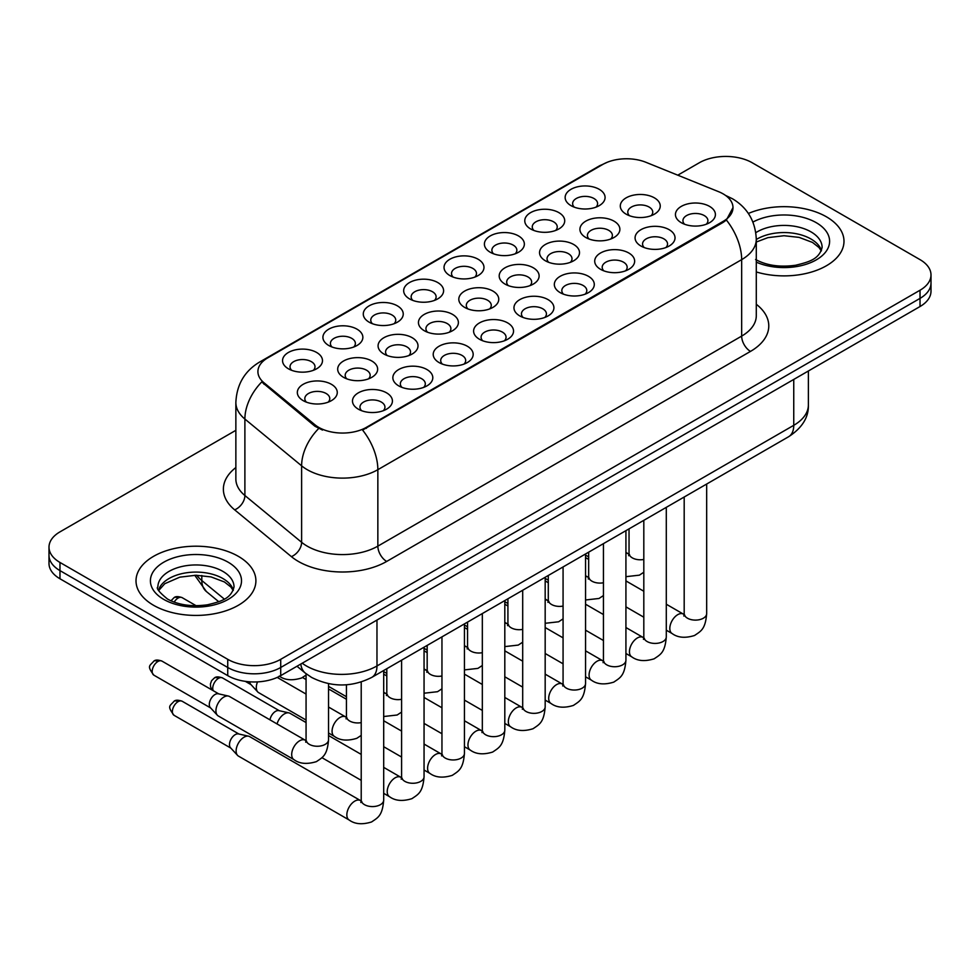 <?xml version="1.0" encoding="UTF-8"?>
<svg xmlns="http://www.w3.org/2000/svg" width="980" height="980" viewBox="0 0 980 980"><rect width="100%" height="100%" fill="white"/><g stroke="black" fill="none" stroke-linecap="round" stroke-linejoin="round"><path stroke-width="1.47" d="M570.985 205.629L570.985 205.629A19.98 11.54 180 0 1 570.985 189.324A19.98 11.54 180 0 1 599.246 189.324A19.98 11.54 180 0 1 599.246 205.629A19.98 11.54 180 0 1 570.985 205.629M595.975 207.16A12.483 7.215 0 0 0 597.604 203.595A12.483 7.215 0 0 0 593.954 198.499A12.483 7.215 0 0 0 580.344 196.931A12.483 7.215 0 0 0 572.626 203.595A12.483 7.215 0 0 0 574.268 207.16M449.881 275.564L449.881 275.564A19.98 11.54 180 0 1 449.881 259.247A19.98 11.54 180 0 1 478.13 259.247A19.98 11.54 180 0 1 478.13 275.564A19.98 11.54 180 0 1 449.881 275.564M474.859 277.083A12.483 7.215 0 0 0 476.488 273.518A12.483 7.215 0 0 0 472.838 268.422A12.483 7.215 0 0 0 459.228 266.854A12.483 7.215 0 0 0 451.511 273.518A12.483 7.215 0 0 0 453.152 277.083M409.505 298.863L409.505 298.863A19.98 11.54 180 0 1 409.505 282.559A19.98 11.54 180 0 1 437.766 282.559A19.98 11.54 180 0 1 437.766 298.863A19.98 11.54 180 0 1 409.505 298.863M434.483 300.394A12.483 7.215 0 0 0 436.125 296.83A12.483 7.215 0 0 0 432.462 291.734A12.483 7.215 0 0 0 418.852 290.166A12.483 7.215 0 0 0 411.147 296.83A12.483 7.215 0 0 0 412.776 300.394M369.129 322.175L369.129 322.175A19.98 11.54 180 0 1 369.129 305.858A19.98 11.54 180 0 1 397.39 305.858A19.98 11.54 180 0 1 397.39 322.175A19.98 11.54 180 0 1 369.129 322.175M394.107 323.706A12.483 7.215 0 0 0 395.749 320.142A12.483 7.215 0 0 0 392.086 315.033A12.483 7.215 0 0 0 378.488 313.478A12.483 7.215 0 0 0 370.771 320.142A12.483 7.215 0 0 0 372.412 323.706M490.245 252.252L490.245 252.252A19.98 11.54 180 0 1 490.245 235.935A19.98 11.54 180 0 1 518.506 235.935A19.98 11.54 180 0 1 518.506 252.252A19.98 11.54 180 0 1 490.245 252.252M515.223 253.783A12.483 7.215 0 0 0 516.864 250.206A12.483 7.215 0 0 0 513.202 245.11A12.483 7.215 0 0 0 499.592 243.555A12.483 7.215 0 0 0 491.887 250.206A12.483 7.215 0 0 0 493.528 253.783M530.621 228.94L530.621 228.94A19.98 11.54 180 0 1 530.621 212.623A19.98 11.54 180 0 1 558.87 212.623A19.98 11.54 180 0 1 558.87 228.94A19.98 11.54 180 0 1 530.621 228.94M555.599 230.471A12.483 7.215 0 0 0 557.24 226.907A12.483 7.215 0 0 0 553.577 221.811A12.483 7.215 0 0 0 539.968 220.243A12.483 7.215 0 0 0 532.263 226.907A12.483 7.215 0 0 0 533.892 230.471M328.766 345.487L328.766 345.487A19.98 11.54 180 0 1 328.766 329.17A19.98 11.54 180 0 1 357.014 329.17A19.98 11.54 180 0 1 357.014 345.487A19.98 11.54 180 0 1 328.766 345.487M353.743 347.018A12.483 7.215 0 0 0 355.373 343.441A12.483 7.215 0 0 0 351.722 338.345A12.483 7.215 0 0 0 338.112 336.789A12.483 7.215 0 0 0 330.407 343.441A12.483 7.215 0 0 0 332.036 347.018M288.389 368.786L288.389 368.786A19.98 11.54 180 0 1 288.389 352.482A19.98 11.54 180 0 1 316.65 352.482A19.98 11.54 180 0 1 316.65 368.786A19.98 11.54 180 0 1 288.389 368.786M313.367 370.318A12.483 7.215 0 0 0 315.009 366.753A12.483 7.215 0 0 0 311.346 361.657A12.483 7.215 0 0 0 297.736 360.089A12.483 7.215 0 0 0 290.031 366.753A12.483 7.215 0 0 0 291.673 370.318M626.147 214.167L626.147 214.167A19.98 11.54 180 0 1 626.147 197.85A19.98 11.54 180 0 1 654.395 197.85A19.98 11.54 180 0 1 654.395 214.167A19.98 11.54 180 0 1 626.147 214.167M651.124 215.698A12.483 7.215 0 0 0 652.754 212.133A12.483 7.215 0 0 0 649.103 207.037A12.483 7.215 0 0 0 635.493 205.469A12.483 7.215 0 0 0 627.788 212.133A12.483 7.215 0 0 0 629.417 215.698M585.771 237.479L585.771 237.479A19.98 11.54 180 0 1 585.771 221.162A19.98 11.54 180 0 1 614.031 221.162A19.98 11.54 180 0 1 614.031 237.479A19.98 11.54 180 0 1 585.771 237.479M610.748 239.01A12.483 7.215 0 0 0 612.39 235.433A12.483 7.215 0 0 0 608.727 230.337A12.483 7.215 0 0 0 595.117 228.781A12.483 7.215 0 0 0 587.412 235.433A12.483 7.215 0 0 0 589.054 239.01M464.655 307.401L464.655 307.401A19.98 11.54 180 0 1 464.655 291.085A19.98 11.54 180 0 1 492.916 291.085A19.98 11.54 180 0 1 492.916 307.401A19.98 11.54 180 0 1 464.655 307.401M489.632 308.933A12.483 7.215 0 0 0 491.274 305.368A12.483 7.215 0 0 0 487.611 300.26A12.483 7.215 0 0 0 474.002 298.704A12.483 7.215 0 0 0 466.296 305.368A12.483 7.215 0 0 0 467.938 308.933M424.291 330.713L424.291 330.713A19.98 11.54 180 0 1 424.291 314.396A19.98 11.54 180 0 1 452.54 314.396A19.98 11.54 180 0 1 452.54 330.713A19.98 11.54 180 0 1 424.291 330.713M449.269 332.245A12.483 7.215 0 0 0 450.898 328.668A12.483 7.215 0 0 0 447.248 323.572A12.483 7.215 0 0 0 433.638 322.004A12.483 7.215 0 0 0 425.933 328.668A12.483 7.215 0 0 0 427.562 332.245M383.915 354.013L383.915 354.013A19.98 11.54 180 0 1 383.915 337.708A19.98 11.54 180 0 1 412.176 337.708A19.98 11.54 180 0 1 412.176 354.013A19.98 11.54 180 0 1 383.915 354.013M408.893 355.544A12.483 7.215 0 0 0 410.534 351.979A12.483 7.215 0 0 0 406.872 346.883A12.483 7.215 0 0 0 393.262 345.315A12.483 7.215 0 0 0 385.557 351.979A12.483 7.215 0 0 0 387.198 355.544M343.539 377.325L343.539 377.325A19.98 11.54 180 0 1 343.539 361.007A19.98 11.54 180 0 1 371.8 361.007A19.98 11.54 180 0 1 371.8 377.325A19.98 11.54 180 0 1 343.539 377.325M368.517 378.856A12.483 7.215 0 0 0 370.158 375.291A12.483 7.215 0 0 0 366.508 370.183A12.483 7.215 0 0 0 352.898 368.627A12.483 7.215 0 0 0 345.18 375.291A12.483 7.215 0 0 0 346.822 378.856M545.395 260.79L545.395 260.79A19.98 11.54 180 0 1 545.395 244.473A19.98 11.54 180 0 1 573.655 244.473A19.98 11.54 180 0 1 573.655 260.79A19.98 11.54 180 0 1 545.395 260.79M570.385 262.309A12.483 7.215 0 0 0 572.014 258.745A12.483 7.215 0 0 0 568.363 253.649A12.483 7.215 0 0 0 554.754 252.081A12.483 7.215 0 0 0 547.036 258.745A12.483 7.215 0 0 0 548.678 262.309M505.031 284.09L505.031 284.09A19.98 11.54 180 0 1 505.031 267.785A19.98 11.54 180 0 1 533.279 267.785A19.98 11.54 180 0 1 533.292 284.09A19.98 11.54 180 0 1 505.031 284.09M530.009 285.621A12.483 7.215 0 0 0 531.65 282.056A12.483 7.215 0 0 0 527.987 276.96A12.483 7.215 0 0 0 514.378 275.392A12.483 7.215 0 0 0 506.672 282.056A12.483 7.215 0 0 0 508.302 285.621M303.175 400.636L303.175 400.636A19.98 11.54 180 0 1 303.175 384.319A19.98 11.54 180 0 1 331.424 384.319A19.98 11.54 180 0 1 331.424 400.636A19.98 11.54 180 0 1 303.175 400.636M328.153 402.168A12.483 7.215 0 0 0 329.782 398.591A12.483 7.215 0 0 0 326.132 393.495A12.483 7.215 0 0 0 312.522 391.939A12.483 7.215 0 0 0 304.817 398.591A12.483 7.215 0 0 0 306.446 402.168M681.296 222.705L681.296 222.705A19.98 11.54 180 0 1 681.296 206.388A19.98 11.54 180 0 1 709.557 206.388A19.98 11.54 180 0 1 709.557 222.705A19.98 11.54 180 0 1 681.296 222.705M706.274 224.236A12.483 7.215 0 0 0 707.915 220.659A12.483 7.215 0 0 0 704.253 215.563A12.483 7.215 0 0 0 690.643 214.007A12.483 7.215 0 0 0 682.938 220.659A12.483 7.215 0 0 0 684.579 224.236M640.92 246.017L640.92 246.017A19.98 11.54 180 0 1 640.92 229.7A19.98 11.54 180 0 1 669.181 229.7A19.98 11.54 180 0 1 669.181 246.017A19.98 11.54 180 0 1 640.92 246.017M665.898 247.536A12.483 7.215 0 0 0 667.539 243.971A12.483 7.215 0 0 0 663.889 238.875A12.483 7.215 0 0 0 650.279 237.307A12.483 7.215 0 0 0 642.562 243.971A12.483 7.215 0 0 0 644.203 247.536M600.556 269.316L600.556 269.316A19.98 11.54 180 0 1 600.556 252.999A19.98 11.54 180 0 1 628.805 252.999A19.98 11.54 180 0 1 628.805 269.316A19.98 11.54 180 0 1 600.556 269.316M625.534 270.848A12.483 7.215 0 0 0 627.163 267.283A12.483 7.215 0 0 0 623.513 262.187A12.483 7.215 0 0 0 609.903 260.619A12.483 7.215 0 0 0 602.198 267.283A12.483 7.215 0 0 0 603.827 270.848M519.817 315.94A19.98 11.54 180 0 1 519.804 315.94A19.98 11.54 180 0 1 519.817 299.623A19.98 11.54 180 0 1 548.065 299.623A19.98 11.54 180 0 1 548.065 315.94A19.98 11.54 180 0 1 519.817 315.94M544.794 317.459A12.483 7.215 0 0 0 546.423 313.894A12.483 7.215 0 0 0 542.773 308.798A12.483 7.215 0 0 0 529.163 307.23A12.483 7.215 0 0 0 521.446 313.894A12.483 7.215 0 0 0 523.087 317.459M560.18 292.628L560.18 292.628A19.98 11.54 180 0 1 560.18 276.311A19.98 11.54 180 0 1 588.441 276.311A19.98 11.54 180 0 1 588.441 292.628A19.98 11.54 180 0 1 560.18 292.628M585.158 294.159A12.483 7.215 0 0 0 586.799 290.582A12.483 7.215 0 0 0 583.137 285.486A12.483 7.215 0 0 0 569.527 283.93A12.483 7.215 0 0 0 561.822 290.582A12.483 7.215 0 0 0 563.463 294.159M398.701 385.863L398.701 385.863A19.98 11.54 180 0 1 398.701 369.546A19.98 11.54 180 0 1 426.949 369.546A19.98 11.54 180 0 1 426.949 385.863A19.98 11.54 180 0 1 398.701 385.863M423.679 387.394A12.483 7.215 0 0 0 425.308 383.817A12.483 7.215 0 0 0 421.657 378.721A12.483 7.215 0 0 0 408.048 377.165A12.483 7.215 0 0 0 400.342 383.817A12.483 7.215 0 0 0 401.971 387.394M439.065 362.551L439.065 362.551A19.98 11.54 180 0 1 439.065 346.234A19.98 11.54 180 0 1 467.325 346.234A19.98 11.54 180 0 1 467.325 362.551A19.98 11.54 180 0 1 439.065 362.551M464.042 364.082A12.483 7.215 0 0 0 465.684 360.518A12.483 7.215 0 0 0 462.021 355.409A12.483 7.215 0 0 0 448.411 353.854A12.483 7.215 0 0 0 440.706 360.518A12.483 7.215 0 0 0 442.348 364.082M479.441 339.239L479.441 339.239A19.98 11.54 180 0 1 479.441 322.935A19.98 11.54 180 0 1 507.701 322.935A19.98 11.54 180 0 1 507.701 339.239A19.98 11.54 180 0 1 479.441 339.239M504.418 340.771A12.483 7.215 0 0 0 506.06 337.206A12.483 7.215 0 0 0 502.397 332.11A12.483 7.215 0 0 0 488.787 330.542A12.483 7.215 0 0 0 481.082 337.206A12.483 7.215 0 0 0 482.711 340.771M358.325 409.162L358.325 409.162A19.98 11.54 180 0 1 358.325 392.858A19.98 11.54 180 0 1 386.586 392.858A19.98 11.54 180 0 1 386.586 409.162A19.98 11.54 180 0 1 358.325 409.162M383.303 410.694A12.483 7.215 0 0 0 384.944 407.129A12.483 7.215 0 0 0 381.281 402.033A12.483 7.215 0 0 0 367.672 400.465A12.483 7.215 0 0 0 359.966 407.129A12.483 7.215 0 0 0 361.608 410.694M718.61 191.688A33.712 19.465 180 0 1 723.117 193.869A33.712 19.465 180 0 1 732.991 207.638A33.712 19.465 180 0 1 723.117 221.394L366.373 427.354A33.712 19.465 180 0 1 314.923 424.757L264 382.776A33.712 19.465 180 0 1 257.911 371.616A33.712 19.465 180 0 1 267.785 357.847L602.725 164.469A33.712 19.465 180 0 1 645.906 162.288L718.61 191.688M826.434 216.813A59.939 34.606 0 0 0 748.377 213.469A59.939 34.606 0 0 1 826.434 216.813A59.939 34.606 0 0 1 843.988 241.276A59.939 34.606 0 0 0 826.434 216.813M238.336 556.334A59.939 34.606 0 0 0 173.019 548.837A59.939 34.606 0 0 0 136.012 580.809A59.939 34.606 0 0 0 153.566 605.285A59.939 34.606 0 0 0 218.895 612.782A59.939 34.606 0 0 0 255.903 580.809A59.939 34.606 0 0 0 238.336 556.334A59.939 34.606 0 0 0 173.019 548.837A59.939 34.606 0 0 0 136.012 580.809A59.939 34.606 0 0 0 153.566 605.285A59.939 34.606 0 0 0 218.895 612.782A59.939 34.606 0 0 0 255.903 580.809A59.939 34.606 0 0 0 238.336 556.334M732.991 207.638L726.388 220.035L723.117 222.399L362.588 430.073A43.708 25.235 60 0 1 377.851 469.677A49.956 28.837 180 0 1 307.218 469.677A49.956 28.837 180 0 1 301.62 465.819L244.89 419.048A49.956 28.837 180 0 1 235.862 402.498L235.862 478.975A49.956 28.837 0 0 0 244.89 495.513L301.62 542.295A49.956 28.837 0 0 0 307.218 546.142A49.956 28.837 0 0 0 377.851 546.142L741.664 336.103A49.956 28.837 0 0 0 756.291 315.707L756.291 239.243A49.956 28.837 180 0 1 741.664 259.639A43.708 25.235 -120 0 0 726.388 220.035M235.862 430.318L59.976 531.87A37.461 21.634 0 0 0 49 547.159L49 563.476A37.461 21.634 0 0 0 59.976 578.776L227.74 675.636L227.74 667.478A37.461 21.634 0 0 0 280.721 667.478L920.024 298.386A37.461 21.634 0 0 0 931 283.085A37.461 21.634 0 0 1 920.024 298.386L280.721 667.478A37.461 21.634 0 0 1 227.74 667.478L59.976 570.617L227.74 667.478L227.74 659.32A37.461 21.634 0 0 0 280.721 659.32L920.024 290.227A37.461 21.634 0 0 0 931 274.927A37.461 21.634 0 0 0 920.024 259.639L752.26 162.778A37.461 21.634 0 0 0 699.279 162.778L677.78 175.175M49 555.317A37.461 21.634 0 0 0 59.976 570.617A37.461 21.634 0 0 1 49 555.317M322.494 430.073L314.923 426.239L261.733 381.955A43.708 29.229 129.5 0 0 244.89 419.048L244.89 495.513A12.483 8.355 -50.5 0 1 234.661 509.845A62.438 36.052 180 0 1 235.862 467.546M756.291 271.95A59.939 34.606 0 0 0 843.988 241.276A59.939 34.606 0 0 1 756.291 271.95M49 547.159A37.461 21.634 0 0 0 59.976 562.459L227.74 659.32M227.74 675.636A37.461 21.634 0 0 0 280.721 675.636L920.024 306.532A37.461 21.634 0 0 0 931 291.244L931 274.927M383.695 670.516L383.695 800.096C382.421 815.936 377.851 817.639 371.567 821.963C362.282 824.829 354.821 824.192 349.174 820.015L238.446 756.095A11.233 6.493 -60 0 1 237.54 755.36A11.233 6.493 -60 0 1 236.119 750.95A11.233 6.493 -60 0 1 244.069 737.181A11.233 6.493 -60 0 1 248.602 736.201A11.233 6.493 -60 0 1 249.68 736.629L361.179 800.954M237.54 755.36L230.521 747.764A8.122 4.692 -60 0 1 229.492 744.58A8.122 4.692 -60 0 1 235.237 734.633A8.122 4.692 -60 0 1 238.507 733.922L248.602 736.201M215.931 710.806A11.233 6.493 -60 0 1 223.881 697.037A11.233 6.493 -60 0 1 228.414 696.057A11.233 6.493 -60 0 1 229.492 696.486L305.258 740.219A11.233 6.493 -60 0 0 300.137 740.513A11.233 6.493 -60 0 0 299.635 740.782A11.233 6.493 -60 0 0 292.297 750.68A11.233 6.493 -60 0 0 294.025 759.684L218.258 715.951A11.233 6.493 -60 0 1 217.352 715.216A11.233 6.493 -60 0 1 215.931 710.806M217.352 715.216L210.333 707.621A8.122 4.692 -60 0 1 209.304 704.436A8.122 4.692 -60 0 1 215.049 694.489A8.122 4.692 -60 0 1 218.32 693.779L228.414 696.057M277.046 723.938A11.233 6.493 -60 0 1 284.433 713.869A11.233 6.493 -60 0 1 288.978 712.901A11.233 6.493 -60 0 1 290.055 713.317L306.066 722.554M269.978 719.859A8.122 4.692 -60 0 1 275.601 711.321A8.122 4.692 -60 0 1 278.884 710.623L288.978 712.901M328.545 689.479A11.233 6.493 -60 0 1 329.341 689.589A11.233 6.493 -60 0 1 330.419 690.006L346.43 699.255M306.066 720.031L258.634 692.639A11.233 6.493 -60 0 1 257.728 691.917A11.233 6.493 -60 0 1 256.307 687.495A11.233 6.493 -60 0 1 257.532 681.884M257.728 691.917L250.709 684.31A8.122 4.692 -60 0 1 249.716 681.811M366.373 427.354L366.373 428.358M314.923 424.757L314.923 426.239M264 382.776L264 384.258M723.117 221.394L723.117 222.399M386.684 561.442A12.483 7.215 60 0 1 377.851 546.142L377.851 469.677L741.664 259.639L741.664 336.103A12.483 7.215 60 0 0 750.484 351.404L386.684 561.442A62.438 36.052 180 0 1 298.386 561.442A62.438 36.052 180 0 1 291.391 556.628L234.661 509.845M756.291 239.243C755.445 221.284 747.544 207.809 732.611 198.842L726.303 195.767A43.708 20.47 112 0 0 725.715 195.547M264.061 360.395A43.708 25.235 -120 0 0 259.541 362.098C244.596 371.077 236.707 384.54 235.862 402.498M259.541 362.098L599.049 166.086A43.708 25.235 60 0 1 602.357 164.689M318.647 428.554A43.708 29.229 129.5 0 0 301.62 465.819L301.62 542.295A12.483 8.355 -50.5 0 1 291.391 556.628M756.291 304.278A62.438 36.052 180 0 1 750.484 351.404M280.721 659.32L280.721 675.636M920.024 290.227L920.024 306.532M59.976 562.459L59.976 578.776M302.195 663.24A49.956 28.837 0 0 0 306.336 665.947A49.956 28.837 0 0 0 376.969 665.947L793.751 425.32A49.956 28.837 0 0 0 808.39 404.924C808.757 417.321 802.155 427.929 788.582 436.749L371.8 677.376A24.978 14.418 60 0 0 376.969 665.947L376.969 620.071M793.751 379.444L793.751 425.32A24.978 14.418 60 0 1 788.582 436.749M300.836 664.024A24.978 16.709 129.5 0 0 305.307 673.101L296.989 666.241M196.76 575.26A49.956 28.837 0 0 0 201.819 580.54L201.819 575.505M218.761 601.732L206.388 591.54A24.978 16.709 129.5 0 1 201.819 580.54L224.322 599.099M178.103 701.643A8.122 4.692 -60 0 1 182.157 701.251C178.262 699.879 175.555 699.879 174.048 701.251A8.122 4.692 60 0 1 178.103 701.643A8.122 4.692 -60 0 0 172.799 708.797A8.122 4.692 -60 0 0 174.048 715.302L230.815 748.083M383.695 800.096A11.233 6.493 180 0 1 379.885 804.96A11.233 6.493 180 0 1 364.511 804.678A11.233 6.493 180 0 1 361.216 800.096L360.848 802.522L361.853 801.689M349.174 820.015A11.233 6.493 -60 0 1 347.447 811.011A11.233 6.493 -60 0 1 354.797 801.113A11.233 6.493 -60 0 1 355.287 800.844A11.233 6.493 -60 0 1 360.407 800.55M157.915 661.5A8.122 4.692 -60 0 1 161.97 661.108C158.074 659.736 155.379 659.736 153.86 661.108A8.122 4.692 60 0 1 157.915 661.5A8.122 4.692 -60 0 0 152.611 668.654A8.122 4.692 -60 0 0 153.86 675.159L210.627 707.94M328.545 683.66L328.545 739.765A11.233 6.493 180 0 1 324.735 744.629A11.233 6.493 180 0 1 309.349 744.347A11.233 6.493 180 0 1 306.066 739.765L306.066 673.701M178.103 598.057A8.122 4.692 -60 0 1 182.157 597.653C178.262 596.281 175.555 596.281 174.048 597.653A8.122 4.692 60 0 1 178.103 598.057A8.122 4.692 -60 0 0 174.171 602.112M218.479 678.344A8.122 4.692 -60 0 1 222.534 677.939C218.638 676.567 215.931 676.567 214.412 677.939A8.122 4.692 60 0 1 218.479 678.344A8.122 4.692 -60 0 0 213.236 690.692M424.058 647.204L424.058 776.785A11.233 6.493 180 0 1 420.261 781.648A11.233 6.493 180 0 1 404.875 781.366A11.233 6.493 180 0 1 401.592 776.785L401.224 779.21L402.229 778.377M424.058 776.785C422.784 792.636 418.215 794.327 411.943 798.651C402.658 801.53 395.197 800.88 389.55 796.716A11.233 6.493 -60 0 1 387.823 787.712A11.233 6.493 -60 0 1 395.161 777.802A11.233 6.493 -60 0 1 395.663 777.532A11.233 6.493 -60 0 1 400.783 777.25L401.555 777.655M464.434 623.905L464.434 753.473A11.233 6.493 180 0 1 460.625 758.336A11.233 6.493 180 0 1 445.251 758.067A11.233 6.493 180 0 1 441.955 753.473L441.6 755.899L442.605 755.066M464.434 753.473C463.16 769.325 458.591 771.015 452.307 775.339C443.021 778.218 435.561 777.569 429.914 773.404A11.233 6.493 -60 0 1 428.199 764.4A11.233 6.493 -60 0 1 435.537 754.49A11.233 6.493 -60 0 1 436.039 754.22A11.233 6.493 -60 0 1 441.159 753.939L441.919 754.343M504.81 600.593L504.81 730.161A11.233 6.493 180 0 1 501.001 735.037A11.233 6.493 180 0 1 485.615 734.755A11.233 6.493 180 0 1 482.332 730.161L481.964 732.599L482.969 731.766M504.81 730.161C503.524 746.013 498.955 747.703 492.683 752.04C483.397 754.906 475.937 754.257 470.29 750.092A11.233 6.493 -60 0 1 468.563 741.088A11.233 6.493 -60 0 1 475.913 731.19A11.233 6.493 -60 0 1 476.403 730.921A11.233 6.493 -60 0 1 481.523 730.627L482.295 731.031M545.174 577.281L545.174 706.862A11.233 6.493 180 0 1 541.377 711.725A11.233 6.493 180 0 1 525.99 711.443A11.233 6.493 180 0 1 522.695 706.862L522.34 709.287L523.345 708.454M545.174 706.862C543.9 722.701 539.331 724.404 533.047 728.728C523.773 731.595 516.301 730.958 510.654 726.793A11.233 6.493 -60 0 1 508.939 717.777A11.233 6.493 -60 0 1 516.276 707.879A11.233 6.493 -60 0 1 516.779 707.609A11.233 6.493 -60 0 1 521.899 707.315L522.671 707.732M361.216 722.615A11.233 6.493 180 0 1 349.725 721.035A11.233 6.493 180 0 1 346.43 716.454L346.43 684.787M328.545 733.003L334.388 736.384A11.233 6.493 -60 0 1 332.673 727.38A11.233 6.493 -60 0 1 340.011 717.47A11.233 6.493 -60 0 1 340.513 717.201A11.233 6.493 -60 0 1 345.634 716.919L328.545 707.045M401.592 699.304A11.233 6.493 180 0 1 390.101 697.736A11.233 6.493 180 0 1 386.806 693.142L386.806 668.715M383.695 693.081A11.233 6.493 -60 0 1 385.998 693.607L383.695 692.272M441.955 675.992A11.233 6.493 180 0 1 430.465 674.424A11.233 6.493 180 0 1 427.17 669.83L427.17 645.416M424.058 669.781A11.233 6.493 -60 0 1 426.374 670.295L424.058 668.96M821.473 250.537A38.061 21.977 0 0 0 810.962 238.998A38.061 21.977 0 0 0 756.291 239.5M755.58 259.504C766.556 265.507 779.921 267.418 795.674 265.237C809.627 261.832 819.194 259.063 822.11 247.401A38.061 21.977 0 0 0 810.962 231.856A38.061 21.977 0 0 0 755.813 232.664M756.291 262.138A45.558 26.301 0 0 0 818.288 258.634A45.558 26.301 0 0 0 816.254 222.681A45.558 26.301 0 0 0 752.946 222.056M233.387 590.07A38.061 21.977 0 0 0 222.877 578.531A38.061 21.977 0 0 0 184.657 573.08A38.061 21.977 0 0 0 158.527 590.07M222.877 571.389A38.061 21.977 0 0 0 181.386 566.624A38.061 21.977 0 0 0 157.89 586.922C155.906 588.11 159.103 592.141 167.494 599.037C178.47 605.04 191.835 606.951 207.589 604.77C221.541 601.365 231.109 598.584 234.024 586.922A38.061 21.977 0 0 0 222.877 571.389M163.746 599.405A45.558 26.301 0 0 0 228.168 599.405A45.558 26.301 0 0 0 228.168 562.214A45.558 26.301 0 0 0 163.746 562.214A45.558 26.301 0 0 0 163.746 599.405M482.332 652.68A11.233 6.493 180 0 1 470.841 651.112A11.233 6.493 180 0 1 467.546 646.53L467.546 622.104M464.434 646.469A11.233 6.493 -60 0 1 466.75 646.996L464.434 645.661M585.55 553.982L585.55 683.55A11.233 6.493 180 0 1 581.74 688.413A11.233 6.493 180 0 1 566.366 688.144A11.233 6.493 180 0 1 563.071 683.55L562.716 685.976L563.721 685.143M585.55 683.55C584.276 699.402 579.707 701.092 573.423 705.416C564.137 708.295 556.677 707.646 551.029 703.481A11.233 6.493 -60 0 1 549.302 694.477A11.233 6.493 -60 0 1 556.652 684.567A11.233 6.493 -60 0 1 557.154 684.297A11.233 6.493 -60 0 1 562.275 684.016L563.035 684.42M625.926 530.67L625.926 660.238A11.233 6.493 180 0 1 622.116 665.114A11.233 6.493 180 0 1 606.73 664.832A11.233 6.493 180 0 1 603.447 660.238L603.08 662.664L604.084 661.843M625.926 660.238C624.64 676.09 620.071 677.78 613.799 682.117C604.513 684.983 597.053 684.334 591.405 680.169A11.233 6.493 -60 0 1 589.678 671.165A11.233 6.493 -60 0 1 597.016 661.267A11.233 6.493 -60 0 1 597.518 660.986A11.233 6.493 -60 0 1 602.639 660.704L603.411 661.108M666.29 507.358L666.29 636.939A11.233 6.493 180 0 1 662.48 641.802A11.233 6.493 180 0 1 647.106 641.52A11.233 6.493 180 0 1 643.811 636.939L643.456 639.364L644.46 638.531M666.29 636.939C665.016 652.778 660.447 654.481 654.162 658.805C644.889 661.672 637.417 661.035 631.769 656.857A11.233 6.493 -60 0 1 630.054 647.854A11.233 6.493 -60 0 1 637.392 637.956A11.233 6.493 -60 0 1 637.894 637.686A11.233 6.493 -60 0 1 643.015 637.392L643.787 637.796M706.666 484.047L706.666 613.627A11.233 6.493 180 0 1 702.856 618.49A11.233 6.493 180 0 1 687.482 618.209A11.233 6.493 180 0 1 684.187 613.627L683.82 616.053L684.824 615.22M706.666 613.627C705.392 629.479 700.823 631.169 694.538 635.493C685.253 638.372 677.793 637.723 672.145 633.558A11.233 6.493 -60 0 1 670.418 624.554A11.233 6.493 -60 0 1 677.768 614.644A11.233 6.493 -60 0 1 678.258 614.374A11.233 6.493 -60 0 1 683.379 614.093L684.15 614.497M522.695 629.38A11.233 6.493 180 0 1 511.205 627.812A11.233 6.493 180 0 1 507.922 623.219L507.922 598.792M504.81 623.158A11.233 6.493 -60 0 1 507.113 623.684L504.81 622.349M563.071 606.069A11.233 6.493 180 0 1 551.581 604.501A11.233 6.493 180 0 1 548.286 599.907L548.286 575.493M545.174 599.858A11.233 6.493 -60 0 1 547.489 600.373L545.174 599.037M603.447 582.757A11.233 6.493 180 0 1 591.957 581.189A11.233 6.493 180 0 1 588.662 576.608L588.662 552.181M585.55 576.546A11.233 6.493 -60 0 1 587.853 577.061L585.55 575.738M643.811 559.457A11.233 6.493 180 0 1 632.321 557.877A11.233 6.493 180 0 1 629.038 553.296L629.038 528.869M625.926 553.235A11.233 6.493 -60 0 1 628.229 553.761L625.926 552.426M599.049 166.086L607.061 162.362M726.303 195.767L725.641 195.498M371.8 677.376C351.698 687.482 331.608 687.482 311.505 677.376L305.307 673.101M808.39 404.924L808.39 370.991M206.388 591.54L194.738 575.272M361.216 682.007L361.216 800.096M182.157 701.251L238.924 734.02M174.048 715.302C166.686 705.612 169.993 706.164 174.048 701.251M306.03 740.623L305.258 740.219M294.025 759.684C299.562 763.837 307.022 764.486 316.418 761.632C322.69 757.307 327.259 755.605 328.545 739.765M306.703 741.358L305.699 742.191L306.066 739.765M161.97 661.108L218.748 693.877M153.86 675.159C146.498 665.469 149.817 666.033 153.86 661.108M279.239 676.053C284.776 680.206 292.236 680.843 301.632 677.989L306.066 675.073M182.157 597.653L196.159 605.738M170.961 600.813L174.048 597.653M389.55 796.716L383.695 793.335M361.216 780.35L321.942 757.675M401.592 660.189L401.592 776.785M400.783 777.25L383.695 767.377M361.216 754.404L328.545 735.539M222.534 677.939L279.3 710.708M212.17 690.079L210.627 687.017L210.418 684.003L211.57 680.708L214.412 677.939M429.914 773.404L424.058 770.023M401.592 757.05L383.695 746.711M328.545 689.405L329.341 689.589M441.955 636.878L441.955 753.473M441.159 753.939L424.058 744.065M401.592 731.092L383.695 720.766M302.55 677.523L306.066 679.544M470.29 750.092L464.434 746.711M441.955 733.738L424.058 723.412M482.332 613.566L482.332 730.161M481.523 730.627L464.434 720.766M441.955 707.781L424.058 697.454M386.806 675.943L383.695 674.142M510.654 726.793L504.81 723.412M482.332 710.427L464.434 700.1M522.695 590.266L522.695 706.862M521.899 707.315L504.81 697.454M482.332 684.481L464.434 674.142M427.17 652.631L424.058 650.842M346.393 717.323L345.634 716.919M334.388 736.384C339.925 740.525 347.398 741.174 356.781 738.32L361.216 735.404M245.306 681.345L251.003 684.628M347.079 718.046L346.075 718.879L346.43 716.454M306.066 694.073L277.218 677.425M386.769 694.011L385.998 693.607M383.695 716.527L397.157 715.008L401.592 712.092M346.43 696.719L328.545 686.38M387.443 694.734L386.438 695.567L386.806 693.142M427.145 670.7L426.374 670.295M424.058 693.215L437.533 691.708L441.955 688.793M386.806 673.407L383.695 671.606M427.819 671.435L426.815 672.268L427.17 669.83M821.289 250.966L818.986 247.524L812.506 242.428L799.117 237.381L784.012 235.727L767.904 237.638L756.291 242.023M233.203 590.499L230.9 587.045L224.42 581.961L211.031 576.914L195.927 575.26L179.818 577.159L164.787 583.7L158.711 590.499M467.509 647.4L466.75 646.996M464.434 669.904L477.897 668.397L482.332 665.481M427.17 650.095L424.058 648.307M468.195 648.123L467.191 648.956L467.546 646.53M551.029 703.481L545.174 700.1M522.695 687.127L504.81 676.788M563.071 566.955L563.071 683.55M562.275 684.016L545.174 674.142M522.695 661.169L504.81 650.842M467.546 629.332L464.434 627.531M591.405 680.169L585.55 676.788M563.071 663.815L545.174 653.489M603.447 543.643L603.447 660.238M602.639 660.704L585.55 650.842M563.071 637.858L545.174 627.531M507.922 606.02L504.81 604.219M631.769 656.857L625.926 653.489M603.447 640.504L585.55 630.177M643.811 520.331L643.811 636.939M643.015 637.392L625.926 627.531M603.447 614.546L585.55 604.219M548.286 582.708L545.174 580.907M672.145 633.558L666.29 630.177M643.811 617.204L625.926 606.865M684.187 497.032L684.187 613.627M683.379 614.093L666.29 604.219M643.811 591.246L625.926 580.907M588.662 559.396L585.55 557.608M507.885 624.089L507.113 623.684M504.81 646.604L518.273 645.085L522.695 642.17M467.546 626.796L464.434 624.995M508.559 624.811L507.554 625.644L507.922 623.219M548.261 600.777L547.489 600.373M545.174 623.292L558.637 621.786L563.071 618.858M507.922 603.484L504.81 601.683M548.935 601.512L547.93 602.332L548.286 599.907M588.625 577.465L587.853 577.061M585.55 599.981L599.013 598.474L603.447 595.558M548.286 580.172L545.174 578.384M589.311 578.2L588.306 579.033L588.662 576.608M629.001 554.166L628.229 553.761M625.926 576.681L639.389 575.162L643.811 572.246M588.662 556.873L585.55 555.072M629.675 554.888L628.67 555.721L629.038 553.296"/></g></svg>
